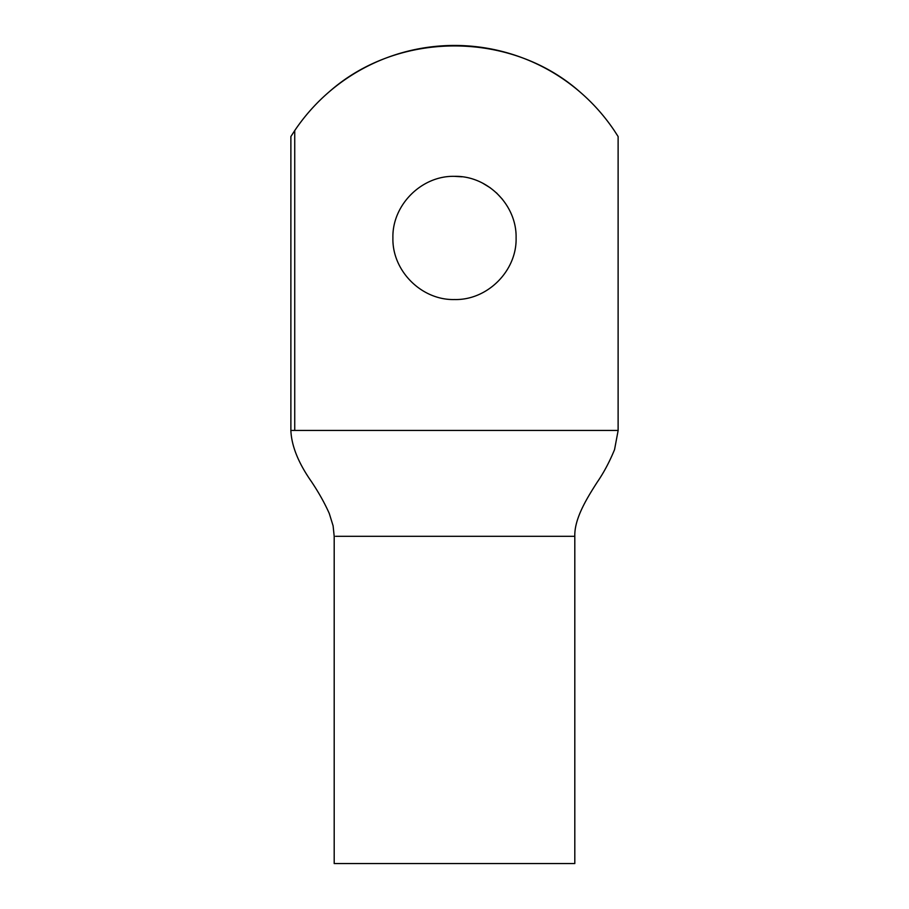 <?xml version="1.0" encoding="UTF-8"?>
<svg xmlns="http://www.w3.org/2000/svg" width="909" height="909" viewBox="0 0 909 909"><rect width="100%" height="100%" fill="white"/><g stroke="black" fill="none" stroke-linecap="round" stroke-linejoin="round"><path stroke-width="1.36" d="M579.624 91.661C510.585 30.69 398.415 30.69 329.376 91.661M614.268 130.578L618.12 136.543L614.268 130.578A192.492 192.492 0 0 0 294.732 130.578L290.88 136.543L294.732 130.578L294.732 430.434L618.12 430.434L618.12 136.543M335.569 536.31L574.806 536.31C574.283 518.675 586.862 498.348 597.02 482.486C603.712 472.782 609.553 461.817 614.552 449.603L618.12 430.593M290.88 136.543L290.88 430.434L294.732 430.434M516.096 237.942C516.96 270.859 487.406 300.379 454.534 299.538C421.594 300.39 392.086 270.905 392.904 237.965C392.029 205.093 421.537 175.517 454.432 176.346C487.372 175.517 516.891 204.866 516.096 237.942M454.5 176.346L462.033 176.812M502.586 199.457L496.428 192.81M490.371 187.868L482.645 183.152M290.88 430.65C291.562 446.001 298.391 462.965 311.367 481.509C318.707 492.462 324.672 503.12 329.274 513.483L333.103 525.822L334.194 536.31L334.194 863.55L574.806 863.55L574.806 536.31"/></g></svg>
